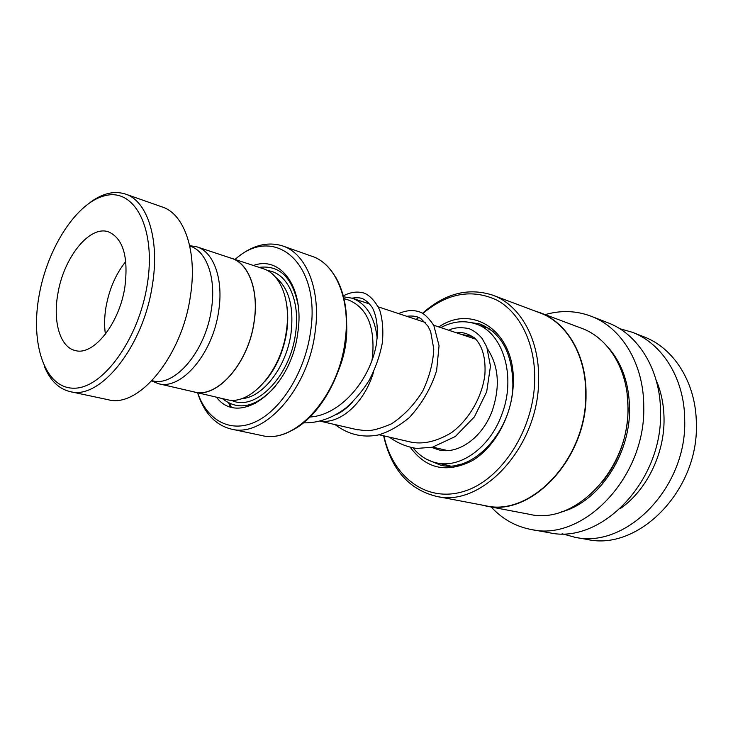<?xml version="1.0" encoding="UTF-8"?>
<svg xmlns="http://www.w3.org/2000/svg" width="733" height="733" viewBox="0 0 733 733"><rect width="100%" height="100%" fill="white"/><g stroke="black" fill="none" stroke-linecap="round" stroke-linejoin="round"><path stroke-width="1.1" d="M151.722 380.977L158.511 383.707C181.243 390.414 212.845 353.663 218.645 311.204C223.748 279.484 213.779 251.84 196.792 246.81L189.691 245.647M158.511 383.707L194.19 391.944C217.17 398.67 248.643 362.991 254.113 321.54C258.969 290.58 248.698 263.431 231.546 258.328L196.792 246.81M343.896 298.533L349.027 300.218C367.215 307.997 375.049 326.826 372.538 356.714L371.805 361.259M343.475 296.801L352.124 298.194C366.289 303.489 374.645 316.821 377.22 338.188M265.218 381.078C276.451 367.682 283.625 351.244 286.731 331.747C288.096 322.117 288.078 313.064 286.676 304.607M191.707 391.367L226.607 399.558C249.825 406.293 281.206 371.521 286.392 330.922C291.038 300.594 280.501 273.867 263.184 268.69L229.246 257.567M216.51 397.231C239.233 427.861 290.891 389.938 297.79 332.8C304.827 288.335 280.986 255.203 253.481 265.474M222.401 398.587C238.509 411.387 256.229 407.282 275.553 386.273M197.681 392.879C207.292 420.87 231.161 433.799 256.486 421.356C281.774 409.06 305.001 371.411 310.508 332.122C321.521 262.726 273.968 223.776 235.137 259.39M235.064 259.363C251.08 245.555 266.949 241.084 282.672 245.94C306.522 253.554 321.356 290.47 315.043 332.709C307.97 389.608 263.926 438.004 231.463 429.135C215.41 425.158 204.131 413.073 197.608 392.861M194.163 392.073C217.188 398.798 248.716 363.055 254.195 321.54C259.061 290.525 248.771 263.321 231.582 258.208M298.212 305.542C292.632 277.55 279.63 264.824 259.216 267.38M373.61 371.805C364.942 402.133 340.717 424.095 320.852 421.136M352.344 402.252C347.286 407.841 341.899 411.983 336.172 414.686M147.251 284.651C156.285 229.631 135.303 188.775 106.248 195.399C77.277 201.218 47.288 247.662 38.977 296.187C30.31 344.721 45.089 388.38 73.841 388.197C102.437 388.856 138.638 339.645 147.251 284.651M90.626 202.088C102.831 193.219 114.44 190.553 125.453 194.071C147.47 200.888 159.996 239.691 152.336 285.311C143.356 346.727 99.954 400.245 70.194 391.633C58.878 388.966 50.302 380.638 44.456 366.637M57.797 294.19C52.785 321.924 60.179 347.314 75.288 350.539C93.366 356.119 119.397 323.775 124.876 287.034C128.587 256.807 123.126 238.417 108.484 231.848C89.453 224.939 63.423 258.034 57.797 294.19M125.81 261.47C115.787 273.959 109.171 289.242 105.955 307.319C104.379 316.903 104.196 325.873 105.396 334.23M189.783 246.068L190.094 246.169C206.715 251.071 216.418 278.247 211.379 309.436C205.634 351.171 174.674 387.354 152.464 380.766L152.015 380.665M125.453 194.071L162.222 206.972C184.579 213.935 197.608 252.042 190.333 296.553C181.876 356.467 138.564 408.391 108.31 399.751L70.194 391.633M426.881 459.408L440.331 465.07C472.648 473.958 512.898 430.784 512.871 384.11C512.211 352.72 501.18 332.654 479.758 323.913L465.492 321.805M410.489 447.542C426.349 469.001 446.928 473.39 472.226 460.7C495.169 447.185 512.605 414.695 513.283 383.249C515.455 331.93 472.895 303.334 438.856 326.955M383.927 435.869C392.714 477.027 426.606 503.067 463.916 491.367C501.207 480.124 534 429.758 534.705 379.804C535.374 343.667 519.99 312.679 497.038 300.209C472.034 288.555 447.322 292.98 422.904 313.477M418.625 317.471L416.564 319.561M383.634 435.805C391.138 469.267 408.739 489.452 436.447 496.36C481.993 507.85 538.938 446.415 538.608 379.987C539.653 339.058 519.963 304.818 492.649 295.142C468.332 287.345 444.968 293.383 422.538 313.266M418.323 317.334L416.28 319.469M436.447 496.36L485.558 505.724C530.93 517.022 586.638 458.501 585.731 394.766C586.409 355.487 566.655 322.346 539.47 312.689L492.649 295.142M480.766 504.808L485.667 505.953C531.123 517.269 586.941 458.638 586.024 394.785C586.702 355.432 566.911 322.236 539.68 312.551L535.136 311.067M485.667 505.953L529.556 514.319C574.727 525.442 629.345 469.386 627.97 407.942C628.337 370.073 608.555 337.876 581.516 328.237L539.68 312.551M491.211 507.007C502.334 519.111 515.775 526.633 531.535 529.574L549.301 532.726C600.758 544.711 662.522 481.691 660.543 412.477C660.708 370.101 638.315 334.065 607.923 322.777L591.11 316.225C576.202 310.636 560.892 310.105 545.187 314.622M531.535 529.574C583.166 541.66 645.526 477.458 643.757 407.117C644.041 364.054 621.611 327.541 591.11 316.225M620.063 508.748C646.295 490.753 664.455 454.222 664.043 419.258C663.924 405.083 661.294 392.054 656.145 380.17M562.101 533.752L574.91 537.271C626.074 549.099 686.949 487.793 684.704 420.201C684.686 378.814 662.366 343.456 632.158 332.223L619.651 328.668M574.91 537.271L587.27 539.461C638.278 551.225 698.714 490.725 696.35 423.921C696.249 383.011 673.966 347.992 643.849 336.786L632.158 332.223M487.555 349C498.752 366.134 500.3 386.749 492.21 410.846C482.406 437.766 458.125 454.836 438.655 449.86L431.71 447.387M489.067 328.659L493.236 331.765M440.79 327.596C452.49 321.402 464.007 320.129 475.36 323.794C502.966 331.957 516.829 376.771 501.564 415.171C489.598 447.955 460.122 468.671 436.511 462.889C427.321 460.8 419.56 455.853 413.22 448.046M460.672 464.227L457.667 464.979M461.515 334.477L470.449 336.044L474.086 337.51M254.837 402.857L255.478 403.581M241.652 398.633C262.762 397.772 286.64 366.821 291.056 333.002C294.015 306.669 288.894 288.124 275.681 277.349M231.225 400.172C254.562 412.349 290.112 377.092 295.527 333.588C300.594 300.658 287.345 272.566 267.582 270.614M345.014 341.596C351.052 300.273 335.952 263.972 311.965 256.284C336.163 264.054 351.364 300.438 345.344 341.725C338.673 397.323 294.831 444.427 261.855 435.539C294.529 444.39 338.307 397.259 345.014 341.596M335.971 277.67C345.445 294.712 348.587 316.088 345.408 341.798C340.478 379.712 318.149 416.674 293.218 429.767M228.696 402.976L230.153 406.595M231.161 406.907L229.759 403.498M602.251 482.167C618.954 461.048 627.576 436.639 628.126 408.941L627.1 393.612M561.139 512C598.036 502.682 630.188 455.55 629.555 409.005C629.189 383.322 621.841 362.56 607.51 346.736M475.909 339.251L433.716 325.25M425.186 322.428L378.32 306.88M369.872 304.076L352.124 298.194M311.965 256.284L282.672 245.94M261.855 435.539L231.463 429.135M445.316 450.044L432.772 447.148M411.809 442.311L379.117 434.761M357.786 429.84L320.504 421.237M313.559 416.646L310.929 416.032M488.911 328.457L475.36 323.794M450.144 465.867L436.511 462.889M487.198 327.871L482.965 326.414M489.791 329.071L488.893 329.254M309.958 417.004C339.058 415.501 369.634 382.058 376.377 344.327C378.439 328.824 377.028 316.491 372.153 307.319C364.246 296.874 359.482 297.25 351.968 298.139M355.89 429.401L365.868 430.711C371.833 430.912 380.409 428.594 391.596 423.775C403.874 415.638 414.227 404.799 422.657 391.239C429.428 376.881 433.139 362.798 433.771 348.99L430.683 331.71L427.935 326.112L421.228 318.937C417.902 316.409 413.046 315.52 406.659 316.28M409.848 441.862C422.474 444.794 436.337 441.733 451.446 432.69C469.688 419.267 482.433 395.866 484.907 374.426C485.851 357.887 482.415 345.738 474.608 337.968C467.608 333.378 461.708 331.701 456.925 332.947M346.617 323.4C347.579 340.048 344.492 356.641 337.354 373.179M303.462 422.831C318.14 423.243 332.416 418.186 346.306 407.658C355.001 399.897 362.624 390.79 369.175 380.345C375.589 367.966 379.987 355.404 382.36 342.668C383.487 330.345 382.599 319.478 379.703 310.059C375.608 301.794 370.651 296.224 364.823 293.337C357.933 291.074 350.74 291.926 343.246 295.912M335.063 424.59C348.148 434.486 362.459 437.958 378.008 435.026C387.959 432.296 398.376 426.505 409.252 417.673C421.878 403.938 430.995 388.252 436.621 370.614L439.058 345.738L433.844 325.498C429.217 318.608 424.893 314.246 420.861 312.414C414.118 309.647 406.705 310.041 398.605 313.605M389.351 437.125C397.543 443.126 406.623 446.901 416.591 448.44L432.406 447.231L455.367 436.483L474.425 416.811L486.675 391.843L490.478 366.152L486.749 346.846L482.112 338.454C478.246 333.872 473.802 330.565 468.772 328.531C460.15 327.046 453.507 327.624 448.843 330.271"/></g></svg>

